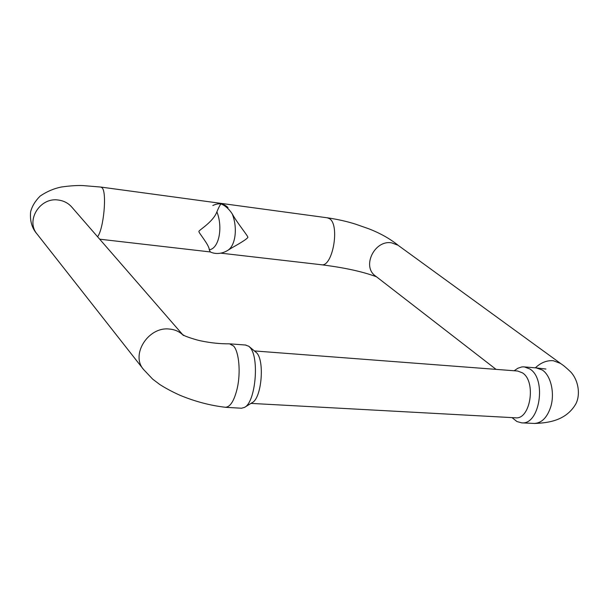 <?xml version="1.0" encoding="UTF-8"?>
<svg xmlns="http://www.w3.org/2000/svg" width="609" height="609" viewBox="0 0 609 609"><rect width="100%" height="100%" fill="white"/><g stroke="black" fill="none" stroke-linecap="round" stroke-linejoin="round"><path stroke-width="0.91" d="M99.686 239.185L210.326 251.943L209.252 249.759C209.351 245.046 198.169 232.273 198.922 231.435C198.504 230.347 213.081 222.163 216.895 211.848C218.639 207.608 220.001 204.959 220.976 203.893C225.315 205.682 229.068 209.009 232.219 213.873C237.799 223.952 248.769 236.825 247.833 237.457C246.851 238.979 241.613 242.39 232.136 247.68L231.991 247.764M182.723 334.691L71.679 206.969C68.185 203.056 63.724 200.742 58.289 200.041C39.943 197.065 25.372 220.686 37.164 234.161L37.179 234.183C31.95 228.322 29.765 220.831 30.64 211.749C32.064 206.223 35.231 201.008 40.125 196.09C46.733 191.584 53.767 188.569 61.227 187.032C69.906 185.806 77.16 185.319 82.984 185.578L100.858 187.062M182.327 334.448C178.681 331.197 174.235 329.385 168.982 329.012C148.17 326.736 130.516 354.75 143.458 369.366L143.671 369.64M183.431 335.506L182.89 334.98M182.137 334.318L184.314 335.551C184.892 336.206 196.349 340.104 201.396 340.979C211.102 342.981 220.481 343.925 229.524 343.826L233.612 346.026C239.002 351.873 240.875 372.297 237.274 388.192C234.259 400.745 230.286 407.101 225.353 407.269L225.284 407.261C210.143 405.503 195.07 401.514 180.058 395.31C172.385 391.861 165.618 388.253 159.764 384.492L152.699 379.163L143.496 369.412M245.328 345.006L248.776 346.247L249.766 347.214C259.647 356.501 255.742 402.146 244.582 407.36L241.644 408.197M248.776 346.247L256.541 352.718C264.854 360.558 261.642 398.164 252.255 402.602L244.582 407.36M375.745 276.22L375.494 276.022C361.502 266.483 374.649 239.497 391.793 242.9L398.134 245.282C389.927 238.682 380.085 233.156 368.605 228.718L355.603 224.165C347.001 221.432 337.607 219.316 327.436 217.816M535.41 367.79C540.921 362.583 546.89 360.231 553.315 360.718L560.562 363.444L398.545 245.617M560.584 363.459L561.125 363.877M536.126 367.866L542.276 370.006C550.871 375.418 555.043 393.361 550.65 407.124C547.156 417.431 541.85 422.867 534.74 423.422M514.179 370.759L517.81 368.262L521.852 366.915L524.212 366.862L529.845 368.978C546.905 378.965 539.719 425.386 521.609 422.829L516.98 421.557L512.002 417.607M254.524 350.944L517.604 371.018L522.408 372.83C536.529 381.303 530.431 420.043 515.404 417.797L250.977 403.394M227.994 207.57C223.678 203.383 218.623 202.706 212.83 205.537M232.219 213.873C237.761 227.553 235.63 245.267 227.964 250.253L227.972 250.246C220.587 254.882 213.599 253.664 210.212 251.89M216.895 211.848C223.206 227.69 218.829 248.815 209.252 249.759M97.577 236.756C103.736 228.938 107.108 192.132 102.076 187.785L100.934 187.077L327.322 217.801L329.317 218.578C340.271 224.363 332.742 267.518 321.362 264.748L220.953 253.169M232.128 247.68L227.956 250.261M143.458 369.366L37.164 234.161M225.353 407.299L241.644 408.236M230.331 343.887L245.998 345.059M321.552 264.763C339.989 267.107 360.368 270.731 376.469 276.783M496.076 369.374L375.494 276.022M534.748 423.453C547.94 422.943 565.487 420.834 575.406 404.642C580.59 396.033 578.992 380.899 570.762 372C563.561 365.141 562.092 364.585 560.942 363.756L560.562 363.489M537.709 368.08L545.923 369.039M521.609 422.859L534.603 423.453M524.981 366.953L537.184 367.996"/></g></svg>
